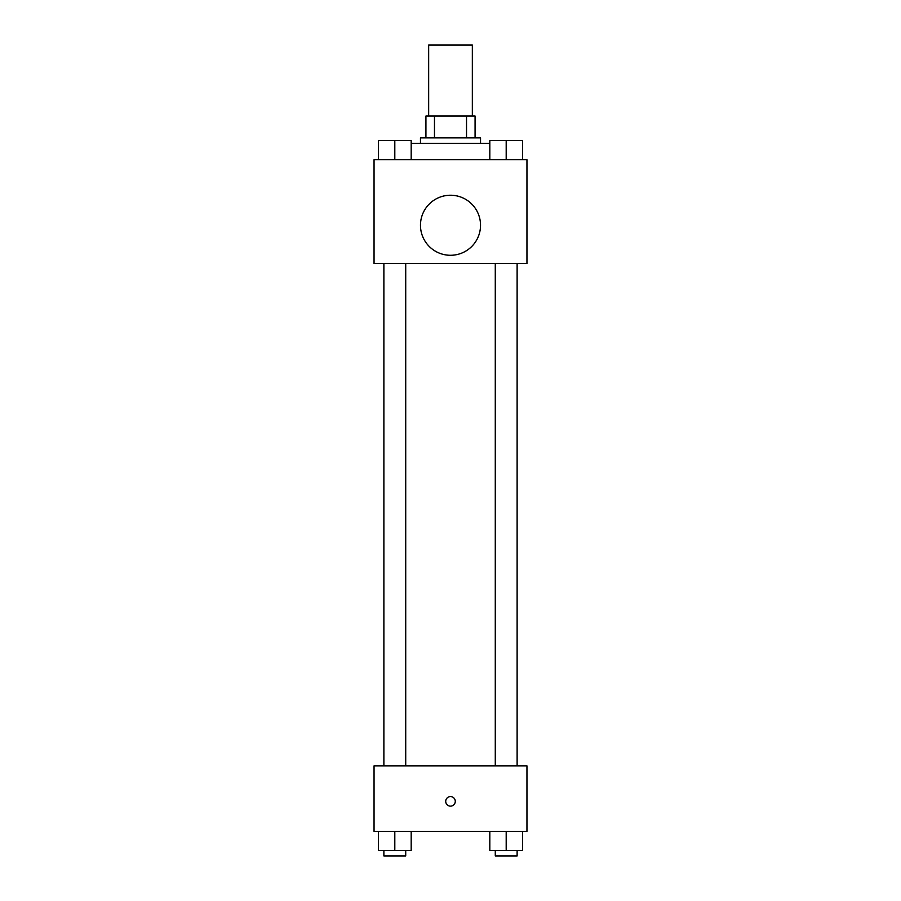 <?xml version="1.0" encoding="UTF-8"?>
<svg xmlns="http://www.w3.org/2000/svg" width="901" height="901" viewBox="0 0 901 901"><rect width="100%" height="100%" fill="white"/><g stroke="black" fill="none" stroke-linecap="round" stroke-linejoin="round"><path stroke-width="1.35" d="M472.338 116.038L472.338 45.05L428.662 45.05L428.662 116.038M434.473 137.876L434.473 116.038L425.925 116.038L425.925 137.876L425.925 116.038M434.473 116.038L475.075 116.038L475.075 137.876M466.527 137.876L466.527 116.038M420.463 143.338L420.463 137.876L480.537 137.876L480.537 143.338M489.817 143.338L411.183 143.338M374.05 159.725L526.95 159.725L526.95 263.475L374.05 263.475L374.05 159.725M450.5 255.287A30.037 30.037 0 0 1 424.495 210.237A30.037 30.037 0 0 1 476.505 210.237A30.037 30.037 0 0 1 450.5 255.287M374.05 765.85L526.95 765.85L526.95 831.375L374.05 831.375L374.05 765.85M450.5 806.125A4.775 4.775 0 0 1 446.367 798.95A4.775 4.775 0 0 1 454.633 798.95A4.775 4.775 0 0 1 450.5 806.125M489.817 831.375L489.817 850.488L522.58 850.488L522.58 831.375L522.58 850.488M506.193 850.488L506.193 831.375M517.118 850.488L517.118 855.95L495.28 855.95L495.28 850.488M378.42 831.375L378.42 850.488L411.183 850.488L411.183 831.375L411.183 850.488M394.807 850.488L394.807 831.375M405.72 850.488L405.72 855.95L383.882 855.95L383.882 850.488M489.817 159.725L489.817 140.612L522.58 140.612L522.58 159.725L522.58 140.612M506.193 159.725L506.193 140.612M517.118 140.612L495.28 140.612M378.42 159.725L378.42 140.612L411.183 140.612L411.183 159.725L411.183 140.612M394.807 159.725L394.807 140.612M405.72 140.612L383.882 140.612M495.28 263.475L495.28 765.85M517.118 263.475L517.118 765.85M405.72 765.85L405.72 263.475M383.882 765.85L383.882 263.475"/></g></svg>
